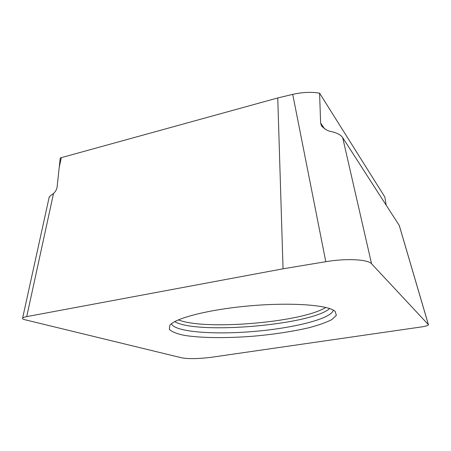 <?xml version="1.0" encoding="UTF-8"?>
<svg xmlns="http://www.w3.org/2000/svg" width="451" height="451" viewBox="0 0 451 451"><rect width="100%" height="100%" fill="white"/><g stroke="black" fill="none" stroke-linecap="round" stroke-linejoin="round"><path stroke-width="0.68" d="M61.319 157.653L60.287 157.98L59.239 167.214L61.319 157.653L277.754 97.952L292.722 94.383C302.226 92.213 311.179 91.801 319.579 93.154L384.816 196.969L386.18 205.171M292.722 94.383L325.797 261.698C345.99 258.209 368.106 259.353 371.556 263.773L342.687 137.668C340.956 135.046 337.359 133.056 331.897 131.698C327.877 131.162 324.365 129.11 321.366 125.547L322.183 126.737M319.579 93.154L320.627 123.01L321.366 125.547M428.444 324.765C428.343 325.492 426.099 326.203 421.719 326.89L210.487 357.412C197.814 358.895 188.157 359.013 181.522 357.778L24.72 319.686C23.142 319.291 22.426 318.829 22.573 318.293C22.843 317.662 24.224 317.104 26.722 316.619L53.517 193.502L50.399 195.768L49.159 197.262M371.556 263.773L428.388 324.669L399.259 225.472L342.687 137.668M59.239 167.214L57.108 186.911C56.77 189.403 55.569 191.596 53.517 193.502M277.754 97.952L283.048 268.807L26.722 316.619M325.797 261.698L283.048 268.807M334.112 310.592C325.667 304.718 289.119 302.294 248.918 305.925C208.706 309.51 175.18 318.186 169.886 325.244L169.317 329.354C171.792 331.801 176.815 333.808 184.386 335.375C201.27 338.092 227.219 338.284 253.924 336.153C274.383 334.298 292.71 331.491 308.912 327.736C318.682 325.154 326.332 322.431 331.868 319.567L336.345 315.328L335.138 311.37L334.112 310.592M171.481 323.717C174.39 331.964 213.537 334.896 253.603 331.474C293.674 328.153 331.789 318.722 333.278 310.102M174.757 321.614C196.286 334.789 310.654 325.171 329.698 308.574M178.416 319.86C204.472 330.656 301.899 322.459 325.797 307.458M320.627 123.01L324.613 128.845M399.321 225.59L428.422 324.681M49.249 196.845L22.702 317.701"/></g></svg>
